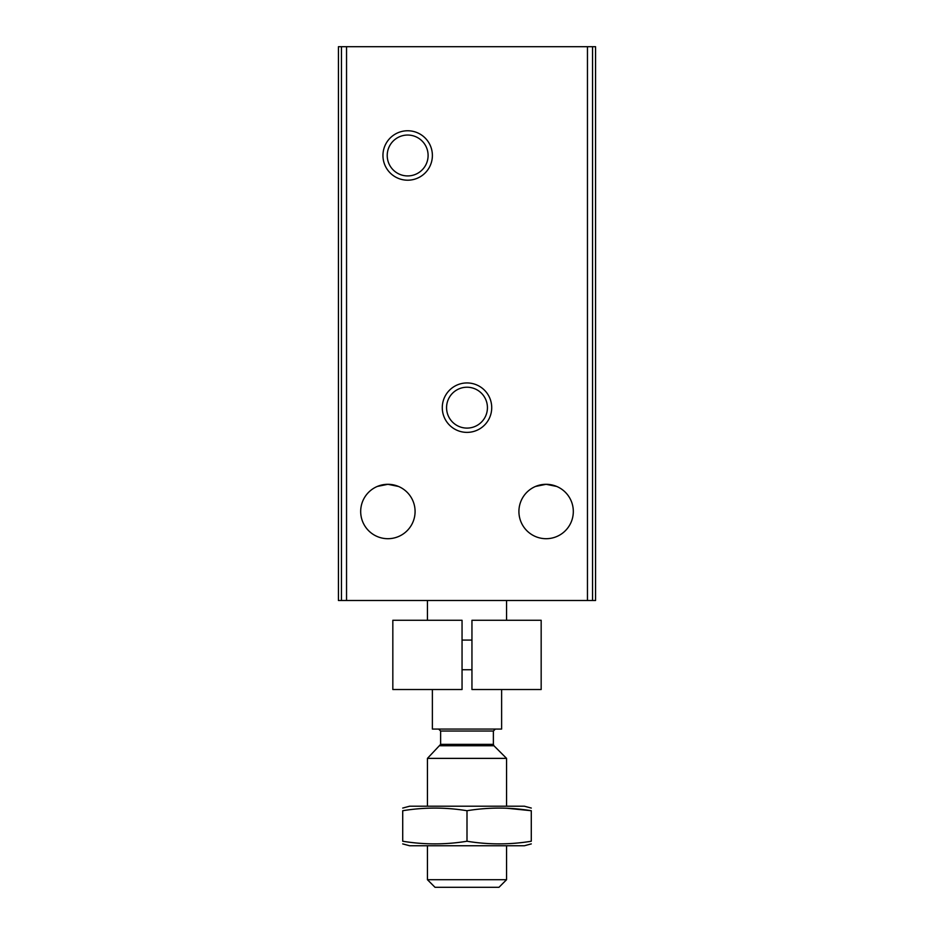<?xml version="1.0" encoding="UTF-8"?>
<svg xmlns="http://www.w3.org/2000/svg" width="934" height="934" viewBox="0 0 934 934"><rect width="100%" height="100%" fill="white"/><g stroke="black" fill="none" stroke-linecap="round" stroke-linejoin="round"><path stroke-width="1.4" d="M556.711 486.451L546.11 484.302L556.641 486.427M398.479 486.451L387.89 484.302L398.409 486.427M535.556 486.439L546.11 484.302A27.191 27.191 0 0 1 569.67 525.095A27.191 27.191 0 0 1 522.561 525.095A27.191 27.191 0 0 1 546.11 484.302M377.324 486.439L387.89 484.302A27.191 27.191 0 0 1 411.439 525.095A27.191 27.191 0 0 1 364.33 525.095A27.191 27.191 0 0 1 387.89 484.302M341.447 46.7L338.435 46.7L338.435 600.504L595.565 600.504L595.565 46.7L341.447 46.7L341.447 600.504M407.668 130.76A24.728 24.728 0 0 1 429.08 167.84A24.728 24.728 0 0 1 386.256 167.84A24.728 24.728 0 0 1 407.668 130.76M467 382.94A24.728 24.728 0 0 1 488.412 420.02A24.728 24.728 0 0 1 445.588 420.02A24.728 24.728 0 0 1 467 382.94M467 387.225A20.443 20.443 0 0 1 484.699 417.883A20.443 20.443 0 0 1 449.301 417.883A20.443 20.443 0 0 1 467 387.225M407.668 135.045A20.443 20.443 0 0 1 425.367 165.703A20.443 20.443 0 0 1 389.957 165.703A20.443 20.443 0 0 1 407.668 135.045M432.384 689.514L432.384 729.069L501.616 729.069L501.616 689.514M427.445 620.281L427.445 600.504M506.555 879.711L427.445 879.711L435.022 887.3L498.978 887.3L506.555 879.711L506.555 845.76M427.445 806.205L427.445 758.373L506.555 758.373L506.555 806.205M427.445 879.711L427.445 845.76M438.653 729.069L440.626 731.042L440.626 744.363L427.445 758.373M402.717 843.904L409.641 845.76L524.359 845.76L531.283 843.904M531.283 810.724L531.283 841.242C531.283 844.745 531.283 844.745 531.283 841.242C509.859 844.756 488.424 844.756 467 841.242C445.576 844.756 424.141 844.756 402.717 841.242C402.717 844.745 402.717 844.745 402.717 841.242L402.717 810.724C424.141 807.221 445.576 807.221 467 810.724C488.424 807.221 509.859 807.221 531.283 810.724C531.283 807.221 531.283 807.221 531.283 810.724L506.555 808.214M402.717 808.062L409.641 806.205L524.359 806.205L531.283 808.062M402.717 810.724C402.717 807.221 402.717 807.221 402.717 810.724M467 841.242L467 810.724M462.05 620.281L462.05 689.514L392.829 689.514L392.829 620.281L462.05 620.281M471.95 620.281L471.95 689.514L541.171 689.514L541.171 620.281L471.95 620.281M471.95 640.07L462.05 640.07M346.537 46.7L346.537 600.504M587.463 46.7L587.463 600.504M592.553 46.7L592.553 600.504M440.054 745.764L493.946 745.764L506.555 758.373M440.626 744.363L493.374 744.363L493.946 745.764M440.626 731.042L493.374 731.042L495.347 729.069M506.555 620.281L506.555 600.504M493.374 744.363L493.374 731.042M471.95 669.736L462.05 669.736"/></g></svg>
